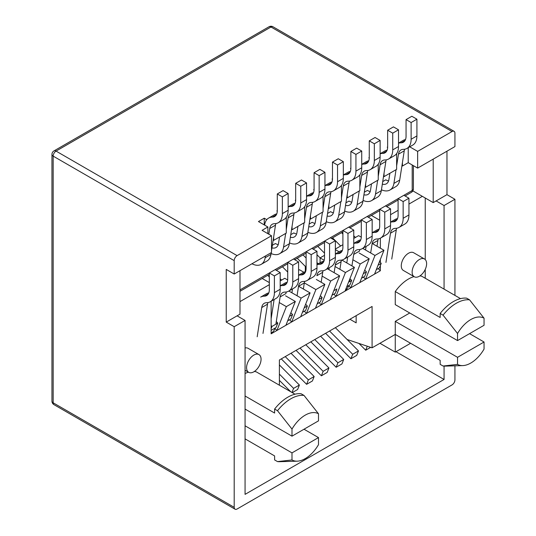 <?xml version="1.0" encoding="UTF-8"?>
<svg xmlns="http://www.w3.org/2000/svg" width="536" height="536" viewBox="0 0 536 536"><rect width="100%" height="100%" fill="white"/><g stroke="black" fill="none" stroke-linecap="round" stroke-linejoin="round"><path stroke-width="0.8" d="M350.792 287.819L348.681 285.688L350.792 287.819L374.55 274.104L383.964 250.272L374.986 255.458L365.565 279.29L363.401 277.112L365.565 279.29L374.55 274.104L383.964 250.272L372.44 243.619L383.964 250.272L374.986 255.458L362.725 248.382L374.986 255.458L365.565 279.29L359.777 282.633L369.19 258.801L359.194 253.032L369.19 258.801L360.212 263.987L350.792 287.819L359.777 282.633L369.19 258.801L360.212 263.987L352.876 259.752L360.212 263.987L350.792 287.819L345.003 291.162L354.417 267.33L345.439 272.516L335.08 266.539L345.439 272.516L336.018 296.348L350.792 287.819M339.12 251.806L335.369 249.642L339.12 251.806M274.988 328.508L276.931 330.464L336.018 296.348L333.854 294.17L336.018 296.348L345.003 291.162L354.417 267.33L341.814 260.054L354.417 267.33L345.439 272.516L336.018 296.348L330.23 299.691L339.643 275.859L327.389 268.784L339.643 275.859L330.665 281.045L339.643 275.859L330.23 299.691L321.245 304.877L330.665 281.045L322.123 276.114L330.665 281.045L321.245 304.877L315.456 308.22L324.87 284.388L316.327 279.457L324.87 284.388L315.456 308.22L306.478 313.406L315.892 289.574L324.87 284.388L315.892 289.574L304.321 282.894L315.892 289.574L306.478 313.406L300.683 316.749L310.096 292.917L298.572 286.264L310.096 292.917L300.683 316.749L291.705 321.935L301.118 298.103L310.096 292.917L301.118 298.103L288.857 291.028L301.118 298.103L291.705 321.935L285.909 325.278L295.323 301.446L285.574 295.818L295.323 301.446L285.909 325.278L276.931 330.464L286.345 306.632L295.323 301.446L286.345 306.632L279.256 302.538L286.345 306.632L276.931 330.464L271.136 333.807L276.931 330.464L274.988 328.508M271.136 301.259L271.136 333.807L271.136 301.259M269.327 282.593L262.198 278.479L269.327 282.593M395.26 321.352L395.26 334.43L440.157 360.353L440.157 364.346L443.058 366.021L457.543 364.393A26.626 15.377 120 0 0 462.722 365.599A26.626 15.377 120 0 0 484.048 349.09L484.048 342.008L457.543 357.311L395.26 321.352L409.745 312.99L395.26 321.352L395.26 334.43L440.157 360.353L440.157 364.346L443.058 366.021A36.354 20.991 120 0 0 445.289 366.115A36.354 20.991 120 0 1 443.058 366.021L457.543 364.393L457.543 357.311L395.26 321.352M372.085 347.81L395.26 334.43L395.26 352.125L410.583 343.275L395.26 352.125L395.26 334.43L372.085 347.81L372.085 306.465L279.39 359.984L279.39 385.203L279.39 359.984L372.085 306.465L372.085 347.81L347.107 339.489L372.085 347.81M425.242 278.251L425.242 269.394L425.242 278.251M425.242 259.585L425.242 198.012L425.242 259.585M422.341 196.337L408.948 204.069L422.341 196.337L412.854 190.856L433.209 202.608L422.341 196.337M398.087 210.34L390.55 214.688L398.087 210.34M380.339 238.205L380.339 248.181L380.339 238.205M380.339 259.437L380.339 262.479L380.339 259.437M380.339 265.601L380.339 270.76L374.55 274.104L380.339 270.76L378.175 268.583L380.339 270.76L380.339 265.601M269.327 284.683L239.994 301.614L269.327 284.683M256.215 371.823A32.261 18.626 120 0 0 254.319 371.515A32.261 18.626 120 0 1 256.215 371.823L294.981 394.201L256.215 371.823M248.456 372.178A32.261 18.626 120 0 0 245.066 373.471A32.261 18.626 120 0 1 248.456 372.178M248.088 348.313A10.244 5.916 120 0 0 245.066 347.965A10.244 5.916 120 0 1 248.088 348.313L258.948 354.584A10.244 5.916 -60 0 1 261.065 359.274A10.244 5.916 -60 0 1 256.597 369.579A10.244 5.916 -60 0 1 248.704 372.326A10.244 5.916 -60 0 1 248.704 360.493A10.244 5.916 -60 0 1 258.948 354.584A10.244 5.916 -60 0 1 261.065 359.274A10.244 5.916 -60 0 1 256.597 369.579A10.244 5.916 -60 0 1 248.704 372.326A10.244 5.916 -60 0 1 248.704 360.493A10.244 5.916 -60 0 1 258.948 354.584L248.088 348.313M413.631 252.731A10.244 5.916 120 0 0 403.394 258.647A10.244 5.916 120 0 0 403.394 270.472L414.254 276.744A10.244 5.916 120 0 0 422.147 274.003A10.244 5.916 120 0 0 426.616 263.692A10.244 5.916 120 0 0 424.499 259.002A10.244 5.916 120 0 0 414.254 264.918A10.244 5.916 120 0 0 414.254 276.744A10.244 5.916 120 0 0 422.147 274.003A10.244 5.916 120 0 0 426.616 263.692A10.244 5.916 120 0 0 424.499 259.002A10.244 5.916 120 0 0 414.254 264.918A10.244 5.916 120 0 0 414.254 276.744L403.394 270.472A10.244 5.916 120 0 1 403.394 258.647A10.244 5.916 120 0 1 413.631 252.731L424.499 259.002L413.631 252.731M395.26 291.55L395.26 304.629L457.543 340.581L457.543 333.499L443.058 315.148L440.157 313.473L440.157 317.473L395.26 291.55L395.26 304.629L457.543 340.581L484.048 325.278L484.048 318.196A26.626 15.377 120 0 0 457.543 333.499L443.058 315.148A36.354 20.991 120 0 1 469.563 299.845L484.048 318.196A26.626 15.377 120 0 0 457.543 333.499L457.543 340.581L484.048 325.278L484.048 318.196L469.563 299.845A36.354 20.991 120 0 0 443.058 315.148L440.157 313.473L440.157 317.473L395.26 291.55A32.261 18.626 120 0 1 414.006 276.603A32.261 18.626 120 0 0 395.26 291.55M421.765 276.248A32.261 18.626 120 0 0 419.862 275.933A32.261 18.626 120 0 1 421.765 276.248L460.525 298.626L421.765 276.248M291.993 459.968L291.993 452.887L245.066 425.792L291.993 452.887L318.498 437.584L318.498 444.666A26.626 15.377 -60 0 1 297.179 461.174A26.626 15.377 -60 0 1 291.993 459.968L277.507 461.597L274.613 459.928L274.613 455.928L245.066 438.87L274.613 455.928L274.613 459.928L277.507 461.597A36.354 20.991 -60 0 0 279.745 461.69A36.354 20.991 -60 0 1 277.507 461.597L291.993 459.968L291.993 452.887L318.498 437.584L318.498 444.666A26.626 15.377 -60 0 1 297.179 461.174A26.626 15.377 -60 0 1 291.993 459.968M245.066 409.068L291.993 436.163L291.993 429.081A26.626 15.377 -60 0 1 318.498 413.779L304.013 395.421L301.118 393.752A36.354 20.991 -60 0 0 274.613 409.055A36.354 20.991 -60 0 1 301.118 393.752L304.013 395.421A36.354 20.991 -60 0 0 277.507 410.723L291.993 429.081A26.626 15.377 -60 0 1 318.498 413.779L318.498 420.861L291.993 436.163L291.993 429.081L277.507 410.723L274.613 409.055L274.613 413.048L274.613 409.055L277.507 410.723A36.354 20.991 -60 0 1 304.013 395.421L318.498 413.779L318.498 420.861L291.993 436.163L245.066 409.068M245.066 395.99L274.613 413.048L245.066 395.99M304.013 429.222L318.498 437.584L304.013 429.222M484.048 342.008L469.563 333.64L484.048 342.008L457.543 357.311L457.543 364.393A26.626 15.377 120 0 0 462.722 365.599A26.626 15.377 120 0 0 484.048 349.09L484.048 342.008M379.937 343.275L395.26 352.125L379.937 343.275M320.093 257.883L324.226 260.268L320.093 257.883L324.508 255.33L320.093 257.883L320.093 262.794L320.093 257.883L316.977 254.734M234.199 260.637A4.094 2.365 -60 0 1 237.1 255.625L271.497 235.76L262.084 230.326L271.497 235.76L271.497 252.49L271.497 235.76L237.1 255.625A4.094 2.365 -60 0 0 234.199 260.637L234.199 274.017L271.497 252.49L234.199 274.017L234.199 260.637L53.158 156.117A4.094 2.365 -60 0 1 56.052 151.098L237.1 255.625L56.052 151.098L270.988 27.001L452.036 131.528A4.094 2.365 -60 0 1 454.086 131.327A4.094 2.365 -60 0 1 454.93 133.203L454.93 146.583L417.638 168.116L417.638 151.387L409.725 146.824L417.638 151.387L452.036 131.528A4.094 2.365 -60 0 1 454.086 131.327A4.094 2.365 -60 0 1 454.93 133.203L454.93 146.583L417.638 168.116L408.224 162.676L408.224 147.688L408.224 162.676L402.429 166.026L402.429 162.555L402.429 166.026L401.933 165.738L402.429 166.026L408.224 162.676L417.638 168.116L417.638 151.387L452.036 131.528L270.988 27.001A4.094 2.365 -60 0 1 273.038 26.8A4.094 4.094 0 0 0 268.945 26.8A4.094 2.365 60 0 1 270.988 27.001A4.094 2.365 -60 0 1 273.038 26.8A4.094 4.094 0 0 0 268.945 26.8A4.094 2.365 60 0 1 270.988 27.001L56.052 151.098A4.094 2.365 -120 0 0 54.002 150.891L268.945 26.8L54.002 150.891A4.094 4.094 0 0 0 51.952 154.442A4.094 2.365 0 0 0 53.158 156.117A4.094 2.365 -60 0 1 56.052 151.098A4.094 2.365 -120 0 0 54.002 150.891A4.094 4.094 0 0 0 51.952 154.442A4.094 2.365 0 0 0 53.158 156.117L234.199 260.637M310.458 219.124L309.962 218.835L310.458 219.124L310.458 215.653L310.458 219.124L323.061 211.847L310.458 219.124M288.154 206.936A19.973 11.531 60 0 1 290.693 206.514A12.804 7.39 -120 0 0 293.031 205.918A12.804 7.39 -120 0 0 295.684 200.055L295.249 200.31L295.671 200.551L295.249 200.31L295.684 200.055L295.684 183.332L300.756 186.26L306.545 182.917L301.48 179.989L295.684 183.332M304.662 206.688L304.662 222.467L292.066 229.743L291.571 229.455L292.066 229.743L292.066 226.272L292.066 229.743L304.662 222.467L304.662 206.688M277.293 193.952L282.358 196.88L288.154 193.536L283.082 190.608L277.293 193.952L277.293 210.675L276.857 210.929L277.28 211.171L276.857 210.929L277.293 210.675A12.804 7.39 60 0 1 274.64 216.537A12.804 7.39 60 0 1 272.295 217.134A19.973 11.531 -120 0 0 268.643 218.072A19.973 11.531 -120 0 0 264.697 224.671L264.63 225.107M286.271 217.308L286.271 233.086L273.668 240.363L273.172 240.074L273.668 240.363L273.668 236.892L273.668 240.363L286.271 233.086L286.271 217.308M264.255 224.892L264.255 218.199L258.459 221.549L267.873 226.983L267.873 233.669L267.873 226.983L262.084 230.326L267.873 226.983L258.459 221.549L264.255 218.199L266.781 219.66L264.255 218.199L264.255 224.892M341.452 201.228L341.452 185.449L341.452 201.228L328.849 208.504L328.36 208.216L328.849 208.504L328.849 205.033L328.849 208.504L341.452 201.228M332.474 162.093L337.539 165.021L343.335 161.671L338.27 158.75L332.474 162.093L332.474 178.816L332.039 179.064L332.461 179.312L332.039 179.064L332.474 178.816A12.804 7.39 60 0 1 329.821 184.679A12.804 7.39 60 0 1 327.483 185.275A19.973 11.531 -120 0 0 324.943 185.697M347.248 194.414L347.248 197.885L346.752 197.596L347.248 197.885L359.85 190.608L359.85 174.823L359.85 190.608L347.248 197.885L347.248 194.414M350.866 151.474L356.661 148.13L361.733 151.052L355.938 154.401L350.866 151.474L350.866 168.197L350.43 168.445L350.859 168.693L350.43 168.445L350.866 168.197A12.804 7.39 60 0 1 348.219 174.059A12.804 7.39 60 0 1 345.874 174.656A19.973 11.531 -120 0 0 343.335 175.078M378.242 179.989L378.242 164.204L378.242 179.989L365.639 187.265L365.639 183.794L365.639 187.265L365.143 186.977L365.639 187.265L378.242 179.989M369.264 140.854L375.053 137.504L380.125 140.432L374.329 143.782L369.264 140.854L369.264 157.577L368.828 157.825L369.25 158.073L368.828 157.825L369.264 157.577A12.804 7.39 60 0 1 366.611 163.44A12.804 7.39 60 0 1 364.272 164.036A19.973 11.531 -120 0 0 361.733 164.458M384.037 173.175L384.037 176.645L383.542 176.357L384.037 176.645L396.633 169.369L396.633 153.584L396.633 169.369L384.037 176.645L384.037 173.175M387.655 130.235L393.451 126.885L398.516 129.812L392.727 133.156L387.655 130.235L387.655 146.958L387.22 147.206L387.649 147.454L387.22 147.206L387.655 146.958A12.804 7.39 60 0 1 385.002 152.82A12.804 7.39 60 0 1 382.664 153.417A19.973 11.531 -120 0 0 380.125 153.839M314.076 172.713L319.148 175.641L324.943 172.291L319.871 169.369L314.076 172.713L314.076 189.436L313.647 189.69L314.069 189.932L313.647 189.69L314.076 189.436A12.804 7.39 60 0 1 311.429 195.298A12.804 7.39 60 0 1 309.084 195.895A19.973 11.531 -120 0 0 306.545 196.317M323.061 196.069L323.061 211.847L323.061 196.069M289.534 319.757L291.705 321.935L289.534 319.757M304.307 311.228L306.478 313.406L304.307 311.228M319.081 302.699L321.245 304.877L319.081 302.699M239.994 270.673L239.994 314.156L237.1 315.831L239.994 314.156L239.994 270.673M371.401 215.425L379.689 220.209L371.401 215.425M433.209 159.125L433.209 202.608L436.103 200.933L433.209 202.608L433.209 159.125M245.066 320.428L237.1 315.831L226.232 322.103L226.232 269.42L234.199 274.017L226.232 269.42L226.232 322.103L237.1 315.831L245.066 320.428L245.066 494.366L245.066 320.428L234.199 326.699L226.232 322.103L234.199 326.699L245.066 320.428M303.805 272.228L299.524 269.755L298.579 270.298L299.524 269.755L303.805 272.228M356.152 322.853L349.928 319.262L356.152 322.853L356.152 315.664L356.152 322.853M444.069 379.468L395.983 351.703L444.069 379.468L245.066 494.366L444.069 379.468L444.069 366.101L444.069 379.468M444.069 205.536L444.069 289.125L444.069 205.536L436.103 200.933L446.964 194.662L446.964 151.179L446.964 194.662L436.103 200.933L444.069 205.536L454.93 199.265L454.93 295.396L454.93 199.265L446.964 194.662L454.93 199.265L444.069 205.536M237.1 508.999A4.094 2.365 -60 0 1 235.049 509.2A4.094 2.365 -60 0 1 234.199 507.324L234.199 326.699L234.199 507.324A4.094 2.365 -60 0 0 235.049 509.2L54.002 404.673A4.094 2.365 -60 0 1 53.158 402.797L53.158 156.117L53.158 402.797L234.199 507.324L53.158 402.797A4.094 2.365 180 0 1 51.952 401.129A4.094 4.094 0 0 0 54.002 404.673A4.094 2.365 -60 0 1 53.158 402.797A4.094 2.365 180 0 1 51.952 401.129L51.952 154.442L51.952 401.129A4.094 4.094 0 0 0 54.002 404.673L235.049 509.2A4.094 2.365 -60 0 0 237.1 508.999L452.036 384.902L237.1 508.999M454.93 379.883A4.094 2.365 -60 0 1 452.036 384.902A4.094 2.365 -60 0 0 454.93 379.883L454.93 365.827L454.93 379.883M335.369 249.059L342.899 244.711L335.369 249.059M353.767 238.44L358.618 235.639L361.284 237.18L358.618 235.639L353.767 238.44M280.187 280.918L284.75 278.285L287.685 279.98L284.75 278.285L280.187 280.918M305.319 271.732L305.319 266.412L306.11 265.95L305.319 266.412L306.11 266.868L305.319 266.412L305.319 271.732M466.662 298.17L469.563 299.845L466.662 298.17A36.354 20.991 120 0 0 440.157 313.473A36.354 20.991 120 0 1 466.662 298.17M316.977 262.774L318.552 263.685L316.977 262.774M275.41 243.538L272.362 245.3L275.41 243.538A12.804 7.39 -120 0 0 278.218 244.644M312.193 222.299L309.151 224.055L312.193 222.299A12.804 7.39 60 0 0 315.007 223.405M330.591 211.68L327.543 213.435L330.591 211.68A12.804 7.39 60 0 0 333.399 212.785M348.983 201.06L345.941 202.816L348.983 201.06A12.804 7.39 60 0 0 351.797 202.166M367.381 190.441L364.333 192.196L367.381 190.441A12.804 7.39 60 0 0 370.188 191.546M385.773 179.821L382.731 181.577L385.773 179.821A12.804 7.39 60 0 0 388.587 180.927M293.802 232.919L290.76 234.681L293.802 232.919A12.804 7.39 60 0 0 296.616 234.024M276.757 213.904A19.973 11.531 -120 0 0 274.439 214.728L268.643 218.072M288.154 193.536L288.154 210.259A19.973 11.531 60 0 1 284.02 219.398L278.224 222.748A19.973 11.531 60 0 1 274.573 223.68A12.804 7.39 -120 0 0 272.228 224.283A12.804 7.39 -120 0 0 269.702 228.51L268.811 234.212M275.906 223.572A12.804 7.39 -120 0 0 275.491 225.167L271.497 250.868M271.223 252.644L270.948 254.399A19.973 11.531 60 0 1 267.002 261.005L261.206 264.349A19.973 11.531 60 0 1 251.96 263.766M271.136 328.648L272.013 326.411L271.136 325.533M271.136 330.377L276.047 327.543L277.809 323.067L276.295 321.553M265.427 255.994L265.153 257.749A19.973 11.531 60 0 1 261.206 264.349M282.358 196.88L282.358 213.603A19.973 11.531 60 0 1 278.224 222.748M277.809 323.067L272.013 326.411M271.089 253.501A19.973 11.531 -120 0 0 279.598 253.729A19.973 11.531 -120 0 0 283.551 247.13L285.675 233.428M286.271 229.616L288.093 217.891A12.804 7.39 60 0 1 290.626 213.663A12.804 7.39 60 0 1 292.964 213.06A19.973 11.531 -120 0 0 296.616 212.122A19.973 11.531 -120 0 0 300.756 202.983L300.756 186.26M271.96 247.88A12.804 7.39 -120 0 0 276.013 247.518A12.804 7.39 -120 0 0 278.546 243.29L279.524 236.979M288.154 206.809L292.837 204.109A19.973 11.531 60 0 1 295.148 203.285M296.616 212.122L302.411 208.779A19.973 11.531 -120 0 0 306.545 199.64L306.545 182.917M279.598 253.729L285.393 250.379A19.973 11.531 -120 0 0 289.34 243.78L293.889 214.547A12.804 7.39 60 0 1 294.298 212.953M287.665 320.836L290.82 319.014L292.582 314.538L290.84 312.79M292.582 314.538L289.433 316.354M304.073 222.809L301.942 236.51A19.973 11.531 60 0 1 297.996 243.11A19.973 11.531 60 0 1 289.48 242.882M319.148 175.641L319.148 192.364A19.973 11.531 60 0 1 315.014 201.503A19.973 11.531 60 0 1 311.362 202.44A12.804 7.39 -120 0 0 309.017 203.044A12.804 7.39 -120 0 0 306.485 207.271L304.662 218.996M297.922 226.36L296.937 232.671A12.804 7.39 60 0 1 294.411 236.899A12.804 7.39 60 0 1 290.358 237.26M313.547 192.665A19.973 11.531 -120 0 0 311.228 193.489L306.545 196.189M324.943 172.291L324.943 189.02A19.973 11.531 60 0 1 320.803 198.159L315.014 201.503M312.696 202.327A12.804 7.39 -120 0 0 312.28 203.928L307.738 233.16A19.973 11.531 60 0 1 303.785 239.76L297.996 243.11M302.438 312.307L305.594 310.485L307.356 306.009L305.614 304.26M281.574 280.114L280.187 278.72M269.327 276.971L267.672 275.316M307.356 306.009L304.207 307.825M322.464 212.189L320.334 225.891A19.973 11.531 60 0 1 316.387 232.49A19.973 11.531 60 0 1 307.878 232.262M337.539 165.021L337.539 181.744A19.973 11.531 60 0 1 333.405 190.883A19.973 11.531 60 0 1 329.754 191.821A12.804 7.39 -120 0 0 327.416 192.417A12.804 7.39 -120 0 0 324.883 196.652L323.061 208.377M316.314 215.74L315.336 222.051A12.804 7.39 60 0 1 312.803 226.279A12.804 7.39 60 0 1 308.749 226.641M331.938 182.046A19.973 11.531 -120 0 0 329.62 182.87L324.943 185.57M343.335 161.671L343.335 178.401A19.973 11.531 60 0 1 339.201 187.54L333.405 190.883M331.087 191.707A12.804 7.39 -120 0 0 330.679 193.308L326.129 222.541A19.973 11.531 60 0 1 322.183 229.14L316.387 232.49M317.212 303.778L320.367 301.956L322.129 297.48L320.387 295.731M287.718 272.08L282.445 266.787M322.129 297.48L318.98 299.296M340.863 201.57L338.732 215.271A19.973 11.531 60 0 1 334.779 221.87A19.973 11.531 60 0 1 326.27 221.643M355.938 154.401L355.938 171.125A19.973 11.531 60 0 1 351.804 180.264A19.973 11.531 60 0 1 348.145 181.202A12.804 7.39 -120 0 0 345.807 181.798A12.804 7.39 -120 0 0 343.275 186.032L341.452 197.757M334.712 205.12L333.727 211.425A12.804 7.39 60 0 1 331.194 215.66A12.804 7.39 60 0 1 327.141 216.021M306.11 258.024L303.014 254.908M331.985 295.249L335.141 293.427L336.903 288.951L333.754 290.767M350.336 171.419A19.973 11.531 -120 0 0 348.018 172.25L343.335 174.95M361.733 151.052L361.733 167.781A19.973 11.531 60 0 1 357.592 176.92L351.804 180.264M349.485 181.088A12.804 7.39 -120 0 0 349.07 182.689L344.521 211.921A19.973 11.531 60 0 1 340.574 218.52L334.779 221.87M305.332 266.405L297.219 258.258M368.728 160.8A19.973 11.531 -120 0 0 366.41 161.624L361.733 164.331M380.125 140.432L380.125 157.155A19.973 11.531 60 0 1 375.991 166.301L370.195 169.644A19.973 11.531 60 0 1 366.544 170.582A12.804 7.39 -120 0 0 364.199 171.178A12.804 7.39 -120 0 0 361.673 175.413L359.85 187.138M367.877 170.468A12.804 7.39 -120 0 0 367.462 172.069L362.919 201.302A19.973 11.531 60 0 1 358.973 207.901L353.177 211.251A19.973 11.531 60 0 1 344.661 211.023M359.254 190.95L357.123 204.645A19.973 11.531 60 0 1 353.177 211.251M374.329 143.782L374.329 160.505A19.973 11.531 60 0 1 370.195 169.644M353.103 194.501L352.125 200.806A12.804 7.39 60 0 1 349.593 205.04A12.804 7.39 60 0 1 345.539 205.402M346.758 286.72L349.914 284.897L351.676 280.422L349.934 278.673L349.465 281.695M324.508 253.133L317.788 246.379M348.527 282.238L351.676 280.422M405.518 139.561A19.973 11.531 -120 0 0 403.199 140.385L398.516 143.092M416.914 119.193L411.119 122.536L406.053 119.615L411.842 116.265L416.914 119.193L416.914 135.916A19.973 11.531 60 0 1 412.774 145.062L406.985 148.405A19.973 11.531 60 0 1 403.333 149.343A12.804 7.39 -120 0 0 400.988 149.939A12.804 7.39 -120 0 0 398.462 154.174L396.633 165.899M404.667 149.229A12.804 7.39 -120 0 0 404.251 150.824L399.709 180.062A19.973 11.531 60 0 1 395.756 186.662L389.967 190.005A19.973 11.531 60 0 1 381.451 189.778M342.899 234.038L341.539 232.664M396.044 169.711L393.913 183.406A19.973 11.531 60 0 1 389.967 190.005M411.119 122.536L411.119 139.266A19.973 11.531 60 0 1 406.985 148.405M406.053 119.615L406.053 136.338A12.804 7.39 60 0 1 403.4 142.194A12.804 7.39 60 0 1 401.055 142.797A19.973 11.531 -120 0 0 398.516 143.219M389.893 173.262L388.908 179.567A12.804 7.39 60 0 1 386.382 183.801A12.804 7.39 60 0 1 382.329 184.163M378.074 265.179L381.223 263.364L379.481 261.615M376.305 269.662L379.461 267.839L381.223 263.364M355.442 237.468L353.767 235.78M377.652 180.331L375.522 194.025A19.973 11.531 60 0 1 371.569 200.625A19.973 11.531 60 0 1 363.06 200.404M392.727 133.156L392.727 149.886A19.973 11.531 60 0 1 388.587 159.025A19.973 11.531 60 0 1 384.935 159.963A12.804 7.39 -120 0 0 382.597 160.559A12.804 7.39 -120 0 0 380.064 164.793L378.242 176.518M371.495 183.882L370.517 190.186A12.804 7.39 60 0 1 367.984 194.421A12.804 7.39 60 0 1 363.931 194.782M361.532 278.191L364.688 276.368L366.45 271.893L364.708 270.144M340.668 245.997L332.561 237.85M387.126 150.181A19.973 11.531 -120 0 0 384.808 151.005L380.125 153.711M398.516 129.812L398.516 146.536A19.973 11.531 60 0 1 394.382 155.681L388.587 159.025M386.268 159.849A12.804 7.39 -120 0 0 385.86 161.45L381.31 190.682A19.973 11.531 60 0 1 377.364 197.281L371.569 200.625M363.301 273.708L366.45 271.893M268.791 292.924A19.973 11.531 -120 0 0 266.472 293.748L260.677 297.091A19.973 11.531 -120 0 1 264.328 296.16A12.804 7.39 60 0 0 266.673 295.557A12.804 7.39 60 0 0 269.327 289.701L269.327 272.971L274.392 275.899L274.392 292.623A19.973 11.531 60 0 1 270.258 301.768A19.973 11.531 60 0 1 266.606 302.706A12.804 7.39 -120 0 0 264.261 303.302A12.804 7.39 -120 0 0 261.736 307.537L257.186 336.769M274.392 275.899L280.187 272.556L275.115 269.628L239.994 289.909M280.187 272.556L280.187 289.279A19.973 11.531 60 0 1 276.053 298.425L270.258 301.768M267.94 302.592A12.804 7.39 -120 0 0 267.524 304.187L262.982 333.425M271.631 332.749A19.973 11.531 -120 0 0 275.135 328.072M275.886 324.18L280.127 296.917A12.804 7.39 60 0 1 282.66 292.683A12.804 7.39 60 0 1 284.998 292.087A19.973 11.531 -120 0 0 288.649 291.149A19.973 11.531 -120 0 0 292.79 282.003L292.79 265.28L298.579 261.937L293.514 259.009L287.718 262.352L292.79 265.28M280.187 285.963A19.973 11.531 60 0 1 282.727 285.541A12.804 7.39 -120 0 0 285.065 284.938A12.804 7.39 -120 0 0 287.718 279.082L287.718 262.352L275.115 269.628M271.136 318.739L274.124 299.537M280.187 285.835L284.871 283.129A19.973 11.531 60 0 1 287.182 282.305M288.649 291.149L294.445 287.805A19.973 11.531 -120 0 0 298.579 278.66L298.579 261.937M280.127 296.917L285.923 293.567A12.804 7.39 60 0 1 286.331 291.973M311.182 254.66L316.977 251.317L311.905 248.389L306.11 251.732L311.182 254.66L311.182 271.384A19.973 11.531 60 0 1 307.048 280.529A19.973 11.531 60 0 1 303.396 281.46A12.804 7.39 -120 0 0 301.051 282.063A12.804 7.39 -120 0 0 298.525 286.291L297.051 295.758M293.514 259.009L306.11 251.732L306.11 268.462A12.804 7.39 60 0 1 303.463 274.318A12.804 7.39 60 0 1 301.118 274.921A19.973 11.531 -120 0 0 298.579 275.343M292.515 288.917L291.912 292.79M305.58 271.685A19.973 11.531 -120 0 0 303.262 272.509L298.579 275.209M316.977 251.317L316.977 268.04A19.973 11.531 60 0 1 312.836 277.186L307.048 280.529M304.729 281.353A12.804 7.39 -120 0 0 304.314 282.948L303.369 289.038M292.234 392.62L297.627 389.505L299.39 385.036L279.39 364.942M290.753 391.762L279.39 380.352M291.986 392.473L293.594 388.379L279.39 374.108M299.39 385.036L293.594 388.379M329.573 244.041L335.369 240.698L330.303 237.77L324.508 241.113L329.573 244.041L329.573 260.764A19.973 11.531 60 0 1 325.439 269.91A19.973 11.531 60 0 1 321.788 270.841A12.804 7.39 -120 0 0 319.449 271.444A12.804 7.39 -120 0 0 316.917 275.671L322.712 272.328L321.165 282.251M311.905 248.389L324.508 241.113L324.508 257.836A12.804 7.39 60 0 1 321.855 263.699A12.804 7.39 60 0 1 319.516 264.302A19.973 11.531 -120 0 0 316.977 264.724M323.972 261.065A19.973 11.531 -120 0 0 321.654 261.89L316.977 264.59M335.369 240.698L335.369 257.421A19.973 11.531 60 0 1 331.235 266.566L325.439 269.91M323.121 270.734A12.804 7.39 -120 0 0 322.712 272.328M281.286 358.885L306.612 384.325L312.401 380.975L314.163 376.507L291.028 353.264M306.612 384.325L308.368 379.85L285.232 356.608M314.163 376.507L308.368 379.85M347.971 233.421L342.899 230.493L348.695 227.15L353.767 230.078L347.971 233.421L347.971 250.145A19.973 11.531 60 0 1 343.837 259.29A19.973 11.531 60 0 1 340.186 260.221A12.804 7.39 -120 0 0 337.841 260.824A12.804 7.39 -120 0 0 335.308 265.052L334.122 272.677M330.303 237.77L342.899 230.493L342.899 247.217A12.804 7.39 60 0 1 340.253 253.079A12.804 7.39 60 0 1 337.908 253.682A19.973 11.531 -120 0 0 335.369 254.104M329.305 267.678L328.99 269.709M300.006 348.078L323.141 371.321L321.386 375.796L327.174 372.446L328.937 367.971L305.801 344.735M342.37 250.446A19.973 11.531 -120 0 0 340.052 251.27L335.369 253.97M353.767 230.078L353.767 246.801A19.973 11.531 60 0 1 349.626 255.947L343.837 259.29M341.519 260.114A12.804 7.39 -120 0 0 341.104 261.709L339.918 269.327M321.386 375.796L296.06 350.356M323.141 371.321L328.937 367.971M360.762 239.827A19.973 11.531 -120 0 0 358.443 240.651L353.767 243.351M372.158 219.459L366.363 222.802L361.298 219.874L367.086 216.531L372.158 219.459L372.158 236.182A19.973 11.531 60 0 1 368.024 245.321L362.229 248.671A19.973 11.531 60 0 1 358.577 249.602A12.804 7.39 -120 0 0 356.239 250.205A12.804 7.39 -120 0 0 353.706 254.433L351.924 265.89M359.911 249.495A12.804 7.39 -120 0 0 359.495 251.089L353.706 254.433M348.715 285.588A19.973 11.531 60 0 1 345.398 290.157M366.363 222.802L366.363 239.525A19.973 11.531 60 0 1 362.229 248.671M348.695 227.15L361.298 219.874L361.298 236.597A12.804 7.39 60 0 1 358.644 242.46A12.804 7.39 60 0 1 356.306 243.063A19.973 11.531 -120 0 0 353.767 243.485M347.697 257.059L346.785 262.928M314.779 339.549L337.915 362.792L336.159 367.267L310.833 341.827M336.159 367.267L341.948 363.917L343.71 359.442L320.575 336.206M337.915 362.792L343.71 359.442M397.551 218.588A19.973 11.531 -120 0 0 395.233 219.412L390.55 222.112M408.948 198.22L403.152 201.563L398.087 198.635L403.876 195.292L408.948 198.22L408.948 214.943A19.973 11.531 60 0 1 404.814 224.082L399.019 227.431A19.973 11.531 60 0 1 395.367 228.363A12.804 7.39 -120 0 0 393.022 228.966A12.804 7.39 -120 0 0 390.496 233.194L385.947 262.432M396.7 228.256A12.804 7.39 -120 0 0 396.285 229.85L391.742 259.089M367.274 346.209L365.706 350.202L358.966 343.442M403.152 201.563L403.152 218.286A19.973 11.531 60 0 1 399.019 227.431M385.485 205.911L390.55 208.839L384.761 212.182L379.689 209.254L398.087 198.635L398.087 215.358A12.804 7.39 60 0 1 395.434 221.221A12.804 7.39 60 0 1 393.089 221.817A19.973 11.531 -120 0 0 390.55 222.246M365.706 350.202L370.671 347.335M384.761 212.182L384.761 228.905A19.973 11.531 60 0 1 380.62 238.051A19.973 11.531 60 0 1 376.969 238.982A12.804 7.39 -120 0 0 374.63 239.585A12.804 7.39 -120 0 0 372.098 243.813L370.678 252.972M367.086 216.531L379.689 209.254L379.689 225.978A12.804 7.39 60 0 1 377.036 231.84A12.804 7.39 60 0 1 374.698 232.443A19.973 11.531 -120 0 0 372.158 232.865M366.095 246.439L365.539 250.004M329.553 331.02L352.688 354.263L350.933 358.731L356.721 355.388L358.483 350.913L335.348 327.677M379.16 229.207A19.973 11.531 -120 0 0 376.842 230.031L372.158 232.731M390.55 208.839L390.55 225.562A19.973 11.531 60 0 1 386.416 234.701L380.62 238.051M378.302 238.875A12.804 7.39 -120 0 0 377.893 240.47L376.996 246.252M350.933 358.731L325.607 333.298M352.688 354.263L358.483 350.913M412.204 164.981L412.204 190.481L403.876 195.292M412.204 190.481A4.094 2.365 60 0 1 411.36 192.357A4.094 4.094 0 0 0 413.403 188.813A4.094 2.365 180 0 1 412.204 190.481M269.702 228.51L275.491 225.167M282.358 213.603L288.154 210.259M276.328 214.809L272.295 217.134M265.153 257.749L270.948 254.399M300.756 202.983L306.545 199.64M283.551 247.13L289.34 243.78M288.093 217.891L293.889 214.547M294.72 204.189L290.693 206.514M301.942 236.51L307.738 233.16M319.148 192.364L324.943 189.02M313.118 193.57L309.084 195.895M306.485 207.271L312.28 203.928M337.539 181.744L343.335 178.401M331.509 182.95L327.483 185.275M324.883 196.652L330.679 193.308M320.334 225.891L326.129 222.541M361.733 167.781L355.938 171.125M345.874 174.656L349.908 172.331M349.07 182.689L343.275 186.032M344.521 211.921L338.732 215.271M362.919 201.302L357.123 204.645M380.125 157.155L374.329 160.505M364.272 164.036L368.299 161.711M367.462 172.069L361.673 175.413M401.055 142.797L405.089 140.472M416.914 135.916L411.119 139.266M404.251 150.824L398.462 154.174M399.709 180.062L393.913 183.406M398.516 146.536L392.727 149.886M382.664 153.417L386.697 151.092M385.86 161.45L380.064 164.793M381.31 190.682L375.522 194.025M261.736 307.537L267.524 304.187M274.392 292.623L280.187 289.279M268.362 293.829L264.328 296.16M292.79 282.003L298.579 278.66M286.76 283.209L282.727 285.541M311.182 271.384L316.977 268.04M305.151 272.59L301.118 274.921M298.525 286.291L304.314 282.948M329.573 260.764L335.369 257.421M323.543 261.97L319.516 264.302M353.767 246.801L347.971 250.145M337.908 253.682L341.941 251.351M341.104 261.709L335.308 265.052M336.561 290.947L335.985 291.276M372.158 236.182L366.363 239.525M356.306 243.063L360.333 240.731M393.089 221.817L397.122 219.492M408.948 214.943L403.152 218.286M396.285 229.85L390.496 233.194M390.55 225.562L384.761 228.905M374.698 232.443L378.731 230.112M377.893 240.47L372.098 243.813M245.066 370.222L248.704 372.326L245.066 370.222M462.722 365.599L445.289 366.115L462.722 365.599M297.179 461.174L279.745 461.69L297.179 461.174M454.086 131.327L273.038 26.8L454.086 131.327M239.994 291.296L269.327 274.358M276.315 270.325L287.718 263.739M294.713 259.705L306.11 253.119M313.104 249.086L324.508 242.5M331.503 238.46L342.899 231.88M349.894 227.84L361.298 221.261M368.292 217.221L379.689 210.641M386.684 206.601L398.087 200.022M405.075 195.982L411.36 192.357M413.403 188.813L413.403 165.671"/></g></svg>
